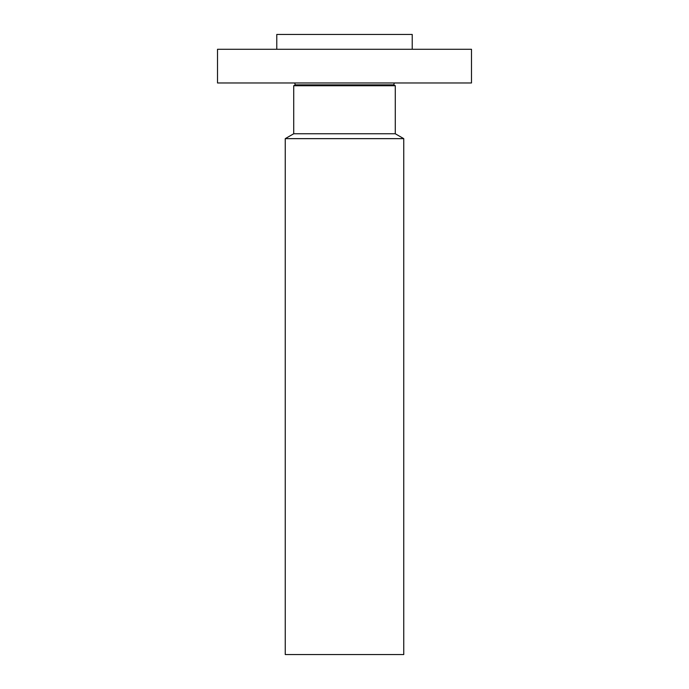 <?xml version="1.0" encoding="UTF-8"?>
<svg xmlns="http://www.w3.org/2000/svg" width="689" height="689" viewBox="0 0 689 689"><rect width="100%" height="100%" fill="white"/><g stroke="black" fill="none" stroke-linecap="round" stroke-linejoin="round"><path stroke-width="1.03" d="M217.517 49.281L471.483 49.281L471.483 82.973L217.517 82.973L217.517 49.281M276.78 49.281L276.78 34.45L412.22 34.45L412.22 49.281M403.754 138.653L285.246 138.653L285.246 654.55L403.754 654.55L403.754 138.653L395.288 133.761L395.288 85.746L393.772 84.868L394.28 82.973M285.246 138.653L293.712 133.761L395.288 133.761M293.712 133.761L293.712 85.746L395.288 85.746M293.712 85.746L295.228 84.868L393.772 84.868M295.228 84.868L294.72 82.973"/></g></svg>

